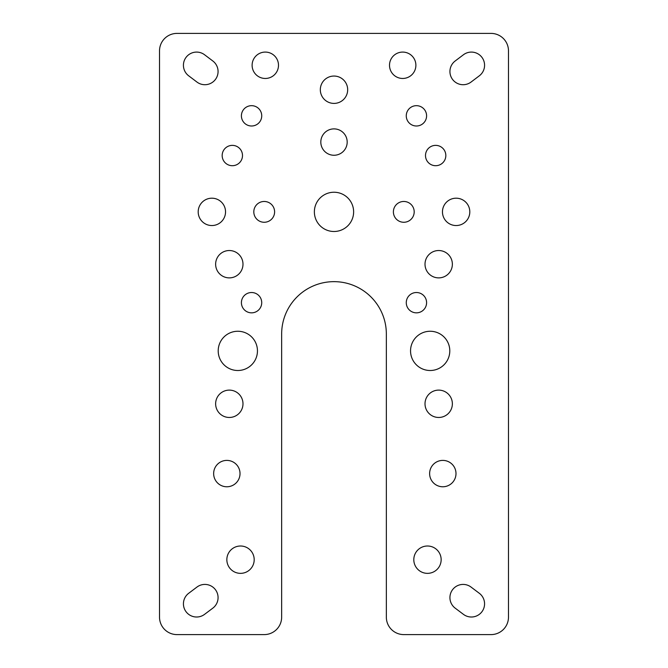 <?xml version="1.0" encoding="UTF-8"?>
<svg xmlns="http://www.w3.org/2000/svg" width="668" height="668" viewBox="0 0 668 668"><rect width="100%" height="100%" fill="white"/><g stroke="black" fill="none" stroke-linecap="round" stroke-linejoin="round"><path stroke-width="1" d="M204.542 614.368A13.193 13.193 0 0 1 186.071 611.746A13.193 13.193 0 0 1 188.693 593.284L196.96 587.063A13.193 13.193 0 0 1 215.43 589.685A13.193 13.193 0 0 1 212.808 608.156L204.542 614.368M479.307 593.284A13.193 13.193 0 0 1 481.929 611.746A13.193 13.193 0 0 1 463.458 614.368L455.192 608.156A13.193 13.193 0 0 1 452.57 589.685A13.193 13.193 0 0 1 471.04 587.063L479.307 593.284M463.442 54.751A13.193 13.193 0 0 1 481.912 57.323A13.193 13.193 0 0 1 479.332 75.801L471.065 82.047A13.193 13.193 0 0 1 452.587 79.467A13.193 13.193 0 0 1 455.167 60.997L463.442 54.751M212.833 60.997A13.193 13.193 0 0 1 215.413 79.467A13.193 13.193 0 0 1 196.935 82.047L188.668 75.801A13.193 13.193 0 0 1 186.088 57.323A13.193 13.193 0 0 1 204.558 54.751L212.833 60.997M159.518 50.851L159.518 617.149A17.451 17.451 0 0 0 176.97 634.6L264.211 634.6A17.451 17.451 0 0 0 281.654 617.149L281.654 334A52.346 52.346 0 0 1 334 281.654A52.346 52.346 0 0 1 386.346 334L386.346 617.149A17.451 17.451 0 0 0 403.789 634.6L491.03 634.6A17.451 17.451 0 0 0 508.482 617.149L508.482 50.851A17.451 17.451 0 0 0 491.03 33.4L176.97 33.4A17.451 17.451 0 0 0 159.518 50.851M229.316 277.88A13.669 13.669 0 0 1 217.467 257.372A13.669 13.669 0 0 1 241.156 257.372A13.669 13.669 0 0 1 229.316 277.88M438.684 277.88A13.669 13.669 0 0 1 426.844 257.372A13.669 13.669 0 0 1 450.533 257.372A13.669 13.669 0 0 1 438.684 277.88M438.684 417.467A13.669 13.669 0 0 1 426.844 396.959A13.669 13.669 0 0 1 450.533 396.959A13.669 13.669 0 0 1 438.684 417.467M229.316 417.467A13.669 13.669 0 0 1 217.467 396.959A13.669 13.669 0 0 1 241.156 396.959A13.669 13.669 0 0 1 229.316 417.467M226.836 486.772A13.193 13.193 0 0 1 215.413 466.99A13.193 13.193 0 0 1 238.259 466.99A13.193 13.193 0 0 1 226.836 486.772M442.809 486.772A13.193 13.193 0 0 1 431.386 466.99A13.193 13.193 0 0 1 454.232 466.99A13.193 13.193 0 0 1 442.809 486.772M334 155.26A13.193 13.193 0 0 1 322.577 135.479A13.193 13.193 0 0 1 345.423 135.479A13.193 13.193 0 0 1 334 155.26M334 231.495A19.631 19.631 0 0 1 316.999 202.053A19.631 19.631 0 0 1 351.001 202.053A19.631 19.631 0 0 1 334 231.495M237.833 370.506A19.631 19.631 0 0 1 220.832 341.064A19.631 19.631 0 0 1 254.825 341.064A19.631 19.631 0 0 1 237.833 370.506M430.167 370.506A19.631 19.631 0 0 1 413.175 341.064A19.631 19.631 0 0 1 447.168 341.064A19.631 19.631 0 0 1 430.167 370.506M334 76.052A13.669 13.669 0 0 1 345.84 96.568A13.669 13.669 0 0 1 322.16 96.568A13.669 13.669 0 0 1 334 76.052M456.135 198.196A13.669 13.669 0 0 1 467.976 218.703A13.669 13.669 0 0 1 444.295 218.703A13.669 13.669 0 0 1 456.135 198.196M211.865 198.196A13.669 13.669 0 0 1 223.705 218.703A13.669 13.669 0 0 1 200.024 218.703A13.669 13.669 0 0 1 211.865 198.196M240.522 546.006A13.669 13.669 0 0 1 252.362 566.514A13.669 13.669 0 0 1 228.681 566.514A13.669 13.669 0 0 1 240.522 546.006M427.478 546.006A13.669 13.669 0 0 1 439.319 566.514A13.669 13.669 0 0 1 415.638 566.514A13.669 13.669 0 0 1 427.478 546.006M402.695 78.465A13.193 13.193 0 0 1 391.273 58.675A13.193 13.193 0 0 1 414.118 58.675A13.193 13.193 0 0 1 402.695 78.465M265.305 78.465A13.193 13.193 0 0 1 253.882 58.675A13.193 13.193 0 0 1 276.727 58.675A13.193 13.193 0 0 1 265.305 78.465M416.431 126.001A10.17 10.17 0 0 1 407.63 110.746A10.17 10.17 0 0 1 425.232 110.746A10.17 10.17 0 0 1 416.431 126.001M416.431 312.841A10.17 10.17 0 0 1 407.63 297.594A10.17 10.17 0 0 1 425.232 297.594A10.17 10.17 0 0 1 416.431 312.841M251.569 312.841A10.17 10.17 0 0 1 242.768 297.594A10.17 10.17 0 0 1 260.37 297.594A10.17 10.17 0 0 1 251.569 312.841M251.569 126.001A10.17 10.17 0 0 1 242.768 110.746A10.17 10.17 0 0 1 260.37 110.746A10.17 10.17 0 0 1 251.569 126.001M232.33 165.706A10.17 10.17 0 0 1 223.529 150.45A10.17 10.17 0 0 1 241.14 150.45A10.17 10.17 0 0 1 232.33 165.706M435.67 165.706A10.17 10.17 0 0 1 426.86 150.45A10.17 10.17 0 0 1 444.47 150.45A10.17 10.17 0 0 1 435.67 165.706M403.789 201.469A10.396 10.396 0 0 1 412.799 217.067A10.396 10.396 0 0 1 394.788 217.067A10.396 10.396 0 0 1 403.789 201.469M264.211 201.469A10.396 10.396 0 0 1 273.212 217.067A10.396 10.396 0 0 1 255.201 217.067A10.396 10.396 0 0 1 264.211 201.469"/></g></svg>

